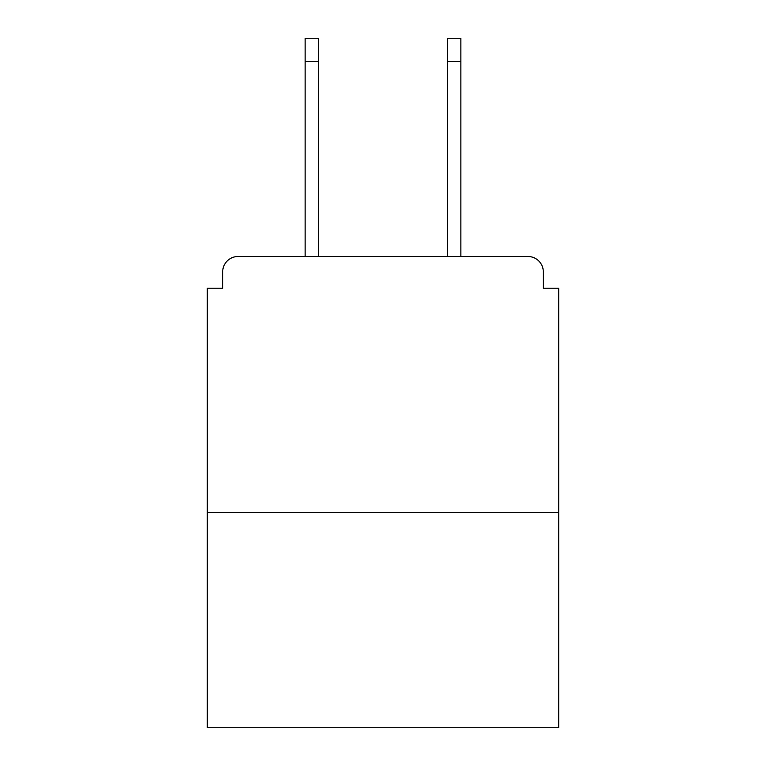 <?xml version="1.0" encoding="UTF-8"?>
<svg xmlns="http://www.w3.org/2000/svg" width="766" height="766" viewBox="0 0 766 766"><rect width="100%" height="100%" fill="white"/><g stroke="black" fill="none" stroke-linecap="round" stroke-linejoin="round"><path stroke-width="1.15" d="M543.314 288.246L543.314 271.853L543.314 288.246L558.682 288.246L558.682 727.7L207.318 727.7L207.318 288.246L222.686 288.246L222.686 271.853L222.686 288.246M558.682 512.578L207.318 512.578M543.314 271.853A15.368 15.368 0 0 0 527.946 256.495L238.054 256.495A15.368 15.368 0 0 0 222.686 271.853M527.946 256.495L460.854 256.495L527.946 256.495L460.854 256.495L527.946 256.495L460.854 256.495L460.854 61.347L447.536 61.347L447.536 38.3L460.854 38.3L460.854 61.347M305.146 61.347L305.146 38.3L318.465 38.3L318.465 61.347L305.146 61.347L305.146 256.495L238.054 256.495M318.465 61.347L318.465 256.495M447.536 256.495L447.536 61.347"/></g></svg>
